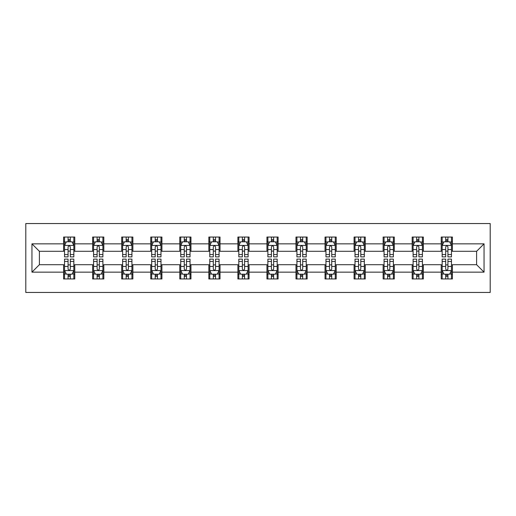 <?xml version="1.0" encoding="UTF-8"?>
<svg xmlns="http://www.w3.org/2000/svg" width="516" height="516" viewBox="0 0 516 516"><rect width="100%" height="100%" fill="white"/><g stroke="black" fill="none" stroke-linecap="round" stroke-linejoin="round"><path stroke-width="0.77" d="M25.8 292.449L490.2 292.449L490.2 223.551L25.8 223.551L25.8 292.449M452.403 243.849L452.403 237.05L441.225 237.05L441.225 243.849L423.352 243.849L423.352 237.05L412.181 237.05L412.181 243.849L394.301 243.849L394.301 237.05L383.13 237.05L383.13 243.849L365.257 243.849L365.257 237.05L354.086 237.05L354.086 243.849L336.206 243.849L336.206 237.05L325.035 237.05L325.035 243.849L307.155 243.849L307.155 237.05L295.984 237.05L295.984 243.849L278.111 243.849L278.111 237.05L266.94 237.05L266.94 243.849L249.06 243.849L249.06 237.05L237.889 237.05L237.889 243.849L220.016 243.849L220.016 237.05L208.845 237.05L208.845 243.849L190.965 243.849L190.965 237.05L179.794 237.05L179.794 243.849L161.914 243.849L161.914 237.05L150.743 237.05L150.743 243.849L132.87 243.849L132.87 237.05L121.699 237.05L121.699 243.849L103.819 243.849L103.819 237.05L92.648 237.05L92.648 243.849L74.775 243.849L74.775 237.05L63.597 237.05L63.597 243.849L31.947 243.849L31.947 272.151L39.39 264.702L63.597 264.702L63.597 278.95L74.775 278.95L74.775 264.702L92.648 264.702L92.648 278.95L103.819 278.95L103.819 264.702L121.699 264.702L121.699 278.95L132.87 278.95L132.87 264.702L150.743 264.702L150.743 278.95L161.914 278.95L161.914 264.702L179.794 264.702L179.794 278.95L190.965 278.95L190.965 264.702L208.845 264.702L208.845 278.95L220.016 278.95L220.016 264.702L237.889 264.702L237.889 278.95L249.06 278.95L249.06 264.702L266.94 264.702L266.94 278.95L278.111 278.95L278.111 264.702L295.984 264.702L295.984 278.95L307.155 278.95L307.155 264.702L325.035 264.702L325.035 278.95L336.206 278.95L336.206 264.702L354.086 264.702L354.086 278.95L365.257 278.95L365.257 264.702L383.13 264.702L383.13 278.95L394.301 278.95L394.301 264.702L412.181 264.702L412.181 278.95L423.352 278.95L423.352 264.702L441.225 264.702L441.225 278.95L452.403 278.95L452.403 264.702L476.61 264.702L476.61 251.298L452.403 251.298L452.403 243.849L484.053 243.849L484.053 272.151L452.403 272.151M441.225 272.151L423.352 272.151M412.181 272.151L394.301 272.151M383.13 272.151L365.257 272.151M354.086 272.151L336.206 272.151M325.035 272.151L307.155 272.151M295.984 272.151L278.111 272.151M266.94 272.151L249.06 272.151M237.889 272.151L220.016 272.151M208.845 272.151L190.965 272.151M179.794 272.151L161.914 272.151M150.743 272.151L132.87 272.151M121.699 272.151L103.819 272.151M92.648 272.151L74.775 272.151M63.597 272.151L31.947 272.151M441.225 243.849L441.225 251.298L423.352 251.298L423.352 243.849M412.181 243.849L412.181 251.298L394.301 251.298L394.301 243.849M383.13 243.849L383.13 251.298L365.257 251.298L365.257 243.849M354.086 243.849L354.086 251.298L336.206 251.298L336.206 243.849M325.035 243.849L325.035 251.298L307.155 251.298L307.155 243.849M295.984 243.849L295.984 251.298L278.111 251.298L278.111 243.849M266.94 243.849L266.94 251.298L249.06 251.298L249.06 243.849M237.889 243.849L237.889 251.298L220.016 251.298L220.016 243.849M208.845 243.849L208.845 251.298L190.965 251.298L190.965 243.849M179.794 243.849L179.794 251.298L161.914 251.298L161.914 243.849M150.743 243.849L150.743 251.298L132.87 251.298L132.87 243.849M121.699 243.849L121.699 251.298L103.819 251.298L103.819 243.849M92.648 243.849L92.648 251.298L74.775 251.298L74.775 243.849M63.597 243.849L63.597 251.298L39.39 251.298L31.947 243.849M39.39 251.298L39.39 264.702M484.053 272.151L476.61 264.702M476.61 251.298L484.053 243.849M63.597 241.707L64.532 241.707M68.067 241.707L70.305 241.707M73.84 241.707L74.775 241.707M63.597 251.111L64.532 251.111M68.067 251.111L70.305 251.111M73.84 251.111L74.775 251.111M63.597 264.889L64.532 264.889M68.067 264.889L70.305 264.889M73.84 264.889L74.775 264.889M63.597 274.293L64.532 274.293M68.067 274.293L70.305 274.293M73.84 274.293L74.775 274.293M92.648 264.889L93.577 264.889M97.118 264.889L99.349 264.889M102.89 264.889L103.819 264.889M92.648 274.293L93.577 274.293M97.118 274.293L99.349 274.293M102.89 274.293L103.819 274.293M92.648 241.707L93.577 241.707M97.118 241.707L99.349 241.707M102.89 241.707L103.819 241.707M92.648 251.111L93.577 251.111M97.118 251.111L99.349 251.111M102.89 251.111L103.819 251.111M121.699 264.889L122.627 264.889M126.168 264.889L128.4 264.889M131.935 264.889L132.87 264.889M121.699 274.293L122.627 274.293M126.168 274.293L128.4 274.293M131.935 274.293L132.87 274.293M121.699 241.707L122.627 241.707M126.168 241.707L128.4 241.707M131.935 241.707L132.87 241.707M121.699 251.111L122.627 251.111M126.168 251.111L128.4 251.111M131.935 251.111L132.87 251.111M150.743 264.889L151.678 264.889M155.213 264.889L157.451 264.889M160.986 264.889L161.914 264.889M150.743 274.293L151.678 274.293M155.213 274.293L157.451 274.293M160.986 274.293L161.914 274.293M150.743 241.707L151.678 241.707M155.213 241.707L157.451 241.707M160.986 241.707L161.914 241.707M150.743 251.111L151.678 251.111M155.213 251.111L157.451 251.111M160.986 251.111L161.914 251.111M179.794 264.889L180.723 264.889M184.264 264.889L186.495 264.889M190.036 264.889L190.965 264.889M179.794 274.293L180.723 274.293M184.264 274.293L186.495 274.293M190.036 274.293L190.965 274.293M179.794 241.707L180.723 241.707M184.264 241.707L186.495 241.707M190.036 241.707L190.965 241.707M179.794 251.111L180.723 251.111M184.264 251.111L186.495 251.111M190.036 251.111L190.965 251.111M208.845 264.889L209.773 264.889M213.308 264.889L215.546 264.889M219.081 264.889L220.016 264.889M208.845 274.293L209.773 274.293M213.308 274.293L215.546 274.293M219.081 274.293L220.016 274.293M208.845 241.707L209.773 241.707M213.308 241.707L215.546 241.707M219.081 241.707L220.016 241.707M208.845 251.111L209.773 251.111M213.308 251.111L215.546 251.111M219.081 251.111L220.016 251.111M237.889 264.889L238.818 264.889M242.359 264.889L244.59 264.889M248.131 264.889L249.06 264.889M237.889 274.293L238.818 274.293M242.359 274.293L244.59 274.293M248.131 274.293L249.06 274.293M237.889 241.707L238.818 241.707M242.359 241.707L244.59 241.707M248.131 241.707L249.06 241.707M237.889 251.111L238.818 251.111M242.359 251.111L244.59 251.111M248.131 251.111L249.06 251.111M266.94 264.889L267.869 264.889M271.41 264.889L273.641 264.889M277.182 264.889L278.111 264.889M266.94 274.293L267.869 274.293M271.41 274.293L273.641 274.293M277.182 274.293L278.111 274.293M266.94 241.707L267.869 241.707M271.41 241.707L273.641 241.707M277.182 241.707L278.111 241.707M266.94 251.111L267.869 251.111M271.41 251.111L273.641 251.111M277.182 251.111L278.111 251.111M295.984 264.889L296.919 264.889M300.454 264.889L302.692 264.889M306.227 264.889L307.155 264.889M295.984 274.293L296.919 274.293M300.454 274.293L302.692 274.293M306.227 274.293L307.155 274.293M295.984 241.707L296.919 241.707M300.454 241.707L302.692 241.707M306.227 241.707L307.155 241.707M295.984 251.111L296.919 251.111M300.454 251.111L302.692 251.111M306.227 251.111L307.155 251.111M325.035 264.889L325.964 264.889M329.505 264.889L331.736 264.889M335.277 264.889L336.206 264.889M325.035 274.293L325.964 274.293M329.505 274.293L331.736 274.293M335.277 274.293L336.206 274.293M325.035 241.707L325.964 241.707M329.505 241.707L331.736 241.707M335.277 241.707L336.206 241.707M325.035 251.111L325.964 251.111M329.505 251.111L331.736 251.111M335.277 251.111L336.206 251.111M354.086 264.889L355.014 264.889M358.549 264.889L360.787 264.889M364.322 264.889L365.257 264.889M354.086 274.293L355.014 274.293M358.549 274.293L360.787 274.293M364.322 274.293L365.257 274.293M354.086 241.707L355.014 241.707M358.549 241.707L360.787 241.707M364.322 241.707L365.257 241.707M354.086 251.111L355.014 251.111M358.549 251.111L360.787 251.111M364.322 251.111L365.257 251.111M383.13 264.889L384.065 264.889M387.6 264.889L389.832 264.889M393.373 264.889L394.301 264.889M383.13 274.293L384.065 274.293M387.6 274.293L389.832 274.293M393.373 274.293L394.301 274.293M383.13 241.707L384.065 241.707M387.6 241.707L389.832 241.707M393.373 241.707L394.301 241.707M383.13 251.111L384.065 251.111M387.6 251.111L389.832 251.111M393.373 251.111L394.301 251.111M412.181 264.889L413.11 264.889M416.651 264.889L418.882 264.889M422.423 264.889L423.352 264.889M412.181 274.293L413.11 274.293M416.651 274.293L418.882 274.293M422.423 274.293L423.352 274.293M412.181 241.707L413.11 241.707M416.651 241.707L418.882 241.707M422.423 241.707L423.352 241.707M412.181 251.111L413.11 251.111M416.651 251.111L418.882 251.111M422.423 251.111L423.352 251.111M441.225 264.889L442.16 264.889M445.695 264.889L447.933 264.889M451.468 264.889L452.403 264.889M441.225 274.293L442.16 274.293M445.695 274.293L447.933 274.293M451.468 274.293L452.403 274.293M441.225 241.707L442.16 241.707M445.695 241.707L447.933 241.707M451.468 241.707L452.403 241.707M441.225 251.111L442.16 251.111M445.695 251.111L447.933 251.111M451.468 251.111L452.403 251.111M70.305 239.476L68.067 239.476M73.84 254.549L70.305 254.549L70.305 256.884L73.84 256.884L73.84 245.526L71.982 241.798L66.396 241.798L64.532 245.526L64.532 256.884L68.067 256.884L68.067 254.549L64.532 254.549M64.532 245.526L64.532 237.05M73.84 245.526L73.84 237.05M68.067 241.798L68.067 237.05M70.305 237.05L70.305 241.798M70.305 254.549L70.305 246.919C69.557 245.487 68.815 245.487 68.067 246.919L68.067 254.549M68.067 276.524L70.305 276.524M64.532 261.451L68.067 261.451L68.067 259.116L64.532 259.116L64.532 270.474L66.396 274.202L71.982 274.202L73.84 270.474L73.84 259.116L70.305 259.116L70.305 261.451L73.84 261.451M73.84 270.474L73.84 278.95M64.532 270.474L64.532 278.95M70.305 274.202L70.305 278.95M68.067 278.95L68.067 274.202M68.067 261.451L68.067 269.081C68.815 270.513 69.557 270.513 70.305 269.081L70.305 261.451M99.349 239.476L97.118 239.476M102.89 254.549L99.349 254.549L99.349 256.884L102.89 256.884L102.89 245.526L101.026 241.798L95.441 241.798L93.577 245.526L93.577 256.884L97.118 256.884L97.118 254.549L93.577 254.549M93.577 245.526L93.577 237.05M102.89 245.526L102.89 237.05M97.118 241.798L97.118 237.05M99.349 237.05L99.349 241.798M99.349 254.549L99.349 246.919C98.608 245.487 97.866 245.487 97.118 246.919L97.118 254.549M128.4 239.476L126.168 239.476M131.935 254.549L128.4 254.549L128.4 256.884L131.935 256.884L131.935 245.526L130.077 241.798L124.491 241.798L122.627 245.526L122.627 256.884L126.168 256.884L126.168 254.549L122.627 254.549M122.627 245.526L122.627 237.05M131.935 245.526L131.935 237.05M126.168 241.798L126.168 237.05M128.4 237.05L128.4 241.798M128.4 254.549L128.4 246.919C127.658 245.487 126.91 245.487 126.168 246.919L126.168 254.549M97.118 276.524L99.349 276.524M93.577 261.451L97.118 261.451L97.118 259.116L93.577 259.116L93.577 270.474L95.441 274.202L101.026 274.202L102.89 270.474L102.89 259.116L99.349 259.116L99.349 261.451L102.89 261.451M102.89 270.474L102.89 278.95M93.577 270.474L93.577 278.95M99.349 274.202L99.349 278.95M97.118 278.95L97.118 274.202M97.118 261.451L97.118 269.081C97.859 270.513 98.608 270.513 99.349 269.081L99.349 261.451M126.168 276.524L128.4 276.524M122.627 261.451L126.168 261.451L126.168 259.116L122.627 259.116L122.627 270.474L124.491 274.202L130.077 274.202L131.935 270.474L131.935 259.116L128.4 259.116L128.4 261.451L131.935 261.451M131.935 270.474L131.935 278.95M122.627 270.474L122.627 278.95M128.4 274.202L128.4 278.95M126.168 278.95L126.168 274.202M126.168 261.451L126.168 269.081C126.91 270.513 127.652 270.513 128.4 269.081L128.4 261.451M157.451 239.476L155.213 239.476M160.986 254.549L157.451 254.549L157.451 256.884L160.986 256.884L160.986 245.526L159.121 241.798L153.536 241.798L151.678 245.526L151.678 256.884L155.213 256.884L155.213 254.549L151.678 254.549M151.678 245.526L151.678 237.05M160.986 245.526L160.986 237.05M155.213 241.798L155.213 237.05M157.451 237.05L157.451 241.798M157.451 254.549L157.451 246.919C156.703 245.487 155.961 245.487 155.213 246.919L155.213 254.549M186.495 239.476L184.264 239.476M190.036 254.549L186.495 254.549L186.495 256.884L190.036 256.884L190.036 245.526L188.172 241.798L182.587 241.798L180.723 245.526L180.723 256.884L184.264 256.884L184.264 254.549L180.723 254.549M180.723 245.526L180.723 237.05M190.036 245.526L190.036 237.05M184.264 241.798L184.264 237.05M186.495 237.05L186.495 241.798M186.495 254.549L186.495 246.919C185.754 245.487 185.005 245.487 184.264 246.919L184.264 254.549M215.546 239.476L213.308 239.476M219.081 254.549L215.546 254.549L215.546 256.884L219.081 256.884L219.081 245.526L217.223 241.798L211.637 241.798L209.773 245.526L209.773 256.884L213.308 256.884L213.308 254.549L209.773 254.549M209.773 245.526L209.773 237.05M219.081 245.526L219.081 237.05M213.308 241.798L213.308 237.05M215.546 237.05L215.546 241.798M215.546 254.549L215.546 246.919C214.798 245.487 214.056 245.487 213.308 246.919L213.308 254.549M155.213 276.524L157.451 276.524M151.678 261.451L155.213 261.451L155.213 259.116L151.678 259.116L151.678 270.474L153.536 274.202L159.121 274.202L160.986 270.474L160.986 259.116L157.451 259.116L157.451 261.451L160.986 261.451M160.986 270.474L160.986 278.95M151.678 270.474L151.678 278.95M157.451 274.202L157.451 278.95M155.213 278.95L155.213 274.202M155.213 261.451L155.213 269.081C155.955 270.513 156.703 270.513 157.451 269.081L157.451 261.451M184.264 276.524L186.495 276.524M180.723 261.451L184.264 261.451L184.264 259.116L180.723 259.116L180.723 270.474L182.587 274.202L188.172 274.202L190.036 270.474L190.036 259.116L186.495 259.116L186.495 261.451L190.036 261.451M190.036 270.474L190.036 278.95M180.723 270.474L180.723 278.95M186.495 274.202L186.495 278.95M184.264 278.95L184.264 274.202M184.264 261.451L184.264 269.081C185.005 270.513 185.754 270.513 186.495 269.081L186.495 261.451M213.308 276.524L215.546 276.524M209.773 261.451L213.308 261.451L213.308 259.116L209.773 259.116L209.773 270.474L211.637 274.202L217.223 274.202L219.081 270.474L219.081 259.116L215.546 259.116L215.546 261.451L219.081 261.451M219.081 270.474L219.081 278.95M209.773 270.474L209.773 278.95M215.546 274.202L215.546 278.95M213.308 278.95L213.308 274.202M213.308 261.451L213.308 269.081C214.056 270.513 214.798 270.513 215.546 269.081L215.546 261.451M244.59 239.476L242.359 239.476M248.131 254.549L244.59 254.549L244.59 256.884L248.131 256.884L248.131 245.526L246.267 241.798L240.682 241.798L238.818 245.526L238.818 256.884L242.359 256.884L242.359 254.549L238.818 254.549M238.818 245.526L238.818 237.05M248.131 245.526L248.131 237.05M242.359 241.798L242.359 237.05M244.59 237.05L244.59 241.798M244.59 254.549L244.59 246.919C243.849 245.487 243.107 245.487 242.359 246.919L242.359 254.549M242.359 276.524L244.59 276.524M238.818 261.451L242.359 261.451L242.359 259.116L238.818 259.116L238.818 270.474L240.682 274.202L246.267 274.202L248.131 270.474L248.131 259.116L244.59 259.116L244.59 261.451L248.131 261.451M248.131 270.474L248.131 278.95M238.818 270.474L238.818 278.95M244.59 274.202L244.59 278.95M242.359 278.95L242.359 274.202M242.359 261.451L242.359 269.081C243.1 270.513 243.849 270.513 244.59 269.081L244.59 261.451M273.641 239.476L271.41 239.476M277.182 254.549L273.641 254.549L273.641 256.884L277.182 256.884L277.182 245.526L275.318 241.798L269.733 241.798L267.869 245.526L267.869 256.884L271.41 256.884L271.41 254.549L267.869 254.549M267.869 245.526L267.869 237.05M277.182 245.526L277.182 237.05M271.41 241.798L271.41 237.05M273.641 237.05L273.641 241.798M273.641 254.549L273.641 246.919C272.9 245.487 272.151 245.487 271.41 246.919L271.41 254.549M271.41 276.524L273.641 276.524M267.869 261.451L271.41 261.451L271.41 259.116L267.869 259.116L267.869 270.474L269.733 274.202L275.318 274.202L277.182 270.474L277.182 259.116L273.641 259.116L273.641 261.451L277.182 261.451M277.182 270.474L277.182 278.95M267.869 270.474L267.869 278.95M273.641 274.202L273.641 278.95M271.41 278.95L271.41 274.202M271.41 261.451L271.41 269.081C272.151 270.513 272.893 270.513 273.641 269.081L273.641 261.451M302.692 239.476L300.454 239.476M306.227 254.549L302.692 254.549L302.692 256.884L306.227 256.884L306.227 245.526L304.363 241.798L298.777 241.798L296.919 245.526L296.919 256.884L300.454 256.884L300.454 254.549L296.919 254.549M296.919 245.526L296.919 237.05M306.227 245.526L306.227 237.05M300.454 241.798L300.454 237.05M302.692 237.05L302.692 241.798M302.692 254.549L302.692 246.919C301.944 245.487 301.202 245.487 300.454 246.919L300.454 254.549M300.454 276.524L302.692 276.524M296.919 261.451L300.454 261.451L300.454 259.116L296.919 259.116L296.919 270.474L298.777 274.202L304.363 274.202L306.227 270.474L306.227 259.116L302.692 259.116L302.692 261.451L306.227 261.451M306.227 270.474L306.227 278.95M296.919 270.474L296.919 278.95M302.692 274.202L302.692 278.95M300.454 278.95L300.454 274.202M300.454 261.451L300.454 269.081C301.202 270.513 301.944 270.513 302.692 269.081L302.692 261.451M331.736 239.476L329.505 239.476M335.277 254.549L331.736 254.549L331.736 256.884L335.277 256.884L335.277 245.526L333.413 241.798L327.828 241.798L325.964 245.526L325.964 256.884L329.505 256.884L329.505 254.549L325.964 254.549M325.964 245.526L325.964 237.05M335.277 245.526L335.277 237.05M329.505 241.798L329.505 237.05M331.736 237.05L331.736 241.798M331.736 254.549L331.736 246.919C330.995 245.487 330.246 245.487 329.505 246.919L329.505 254.549M329.505 276.524L331.736 276.524M325.964 261.451L329.505 261.451L329.505 259.116L325.964 259.116L325.964 270.474L327.828 274.202L333.413 274.202L335.277 270.474L335.277 259.116L331.736 259.116L331.736 261.451L335.277 261.451M335.277 270.474L335.277 278.95M325.964 270.474L325.964 278.95M331.736 274.202L331.736 278.95M329.505 278.95L329.505 274.202M329.505 261.451L329.505 269.081C330.246 270.513 330.995 270.513 331.736 269.081L331.736 261.451M360.787 239.476L358.549 239.476M364.322 254.549L360.787 254.549L360.787 256.884L364.322 256.884L364.322 245.526L362.464 241.798L356.878 241.798L355.014 245.526L355.014 256.884L358.549 256.884L358.549 254.549L355.014 254.549M355.014 245.526L355.014 237.05M364.322 245.526L364.322 237.05M358.549 241.798L358.549 237.05M360.787 237.05L360.787 241.798M360.787 254.549L360.787 246.919C360.045 245.487 359.297 245.487 358.549 246.919L358.549 254.549M358.549 276.524L360.787 276.524M355.014 261.451L358.549 261.451L358.549 259.116L355.014 259.116L355.014 270.474L356.878 274.202L362.464 274.202L364.322 270.474L364.322 259.116L360.787 259.116L360.787 261.451L364.322 261.451M364.322 270.474L364.322 278.95M355.014 270.474L355.014 278.95M360.787 274.202L360.787 278.95M358.549 278.95L358.549 274.202M358.549 261.451L358.549 269.081C359.297 270.513 360.039 270.513 360.787 269.081L360.787 261.451M389.832 239.476L387.6 239.476M393.373 254.549L389.832 254.549L389.832 256.884L393.373 256.884L393.373 245.526L391.509 241.798L385.923 241.798L384.065 245.526L384.065 256.884L387.6 256.884L387.6 254.549L384.065 254.549M384.065 245.526L384.065 237.05M393.373 245.526L393.373 237.05M387.6 241.798L387.6 237.05M389.832 237.05L389.832 241.798M389.832 254.549L389.832 246.919C389.09 245.487 388.348 245.487 387.6 246.919L387.6 254.549M387.6 276.524L389.832 276.524M384.065 261.451L387.6 261.451L387.6 259.116L384.065 259.116L384.065 270.474L385.923 274.202L391.509 274.202L393.373 270.474L393.373 259.116L389.832 259.116L389.832 261.451L393.373 261.451M393.373 270.474L393.373 278.95M384.065 270.474L384.065 278.95M389.832 274.202L389.832 278.95M387.6 278.95L387.6 274.202M387.6 261.451L387.6 269.081C388.342 270.513 389.09 270.513 389.832 269.081L389.832 261.451M418.882 239.476L416.651 239.476M422.423 254.549L418.882 254.549L418.882 256.884L422.423 256.884L422.423 245.526L420.559 241.798L414.974 241.798L413.11 245.526L413.11 256.884L416.651 256.884L416.651 254.549L413.11 254.549M413.11 245.526L413.11 237.05M422.423 245.526L422.423 237.05M416.651 241.798L416.651 237.05M418.882 237.05L418.882 241.798M418.882 254.549L418.882 246.919C418.141 245.487 417.392 245.487 416.651 246.919L416.651 254.549M416.651 276.524L418.882 276.524M413.11 261.451L416.651 261.451L416.651 259.116L413.11 259.116L413.11 270.474L414.974 274.202L420.559 274.202L422.423 270.474L422.423 259.116L418.882 259.116L418.882 261.451L422.423 261.451M422.423 270.474L422.423 278.95M413.11 270.474L413.11 278.95M418.882 274.202L418.882 278.95M416.651 278.95L416.651 274.202M416.651 261.451L416.651 269.081C417.392 270.513 418.134 270.513 418.882 269.081L418.882 261.451M447.933 239.476L445.695 239.476M451.468 254.549L447.933 254.549L447.933 256.884L451.468 256.884L451.468 245.526L449.604 241.798L444.018 241.798L442.16 245.526L442.16 256.884L445.695 256.884L445.695 254.549L442.16 254.549M442.16 245.526L442.16 237.05M451.468 245.526L451.468 237.05M445.695 241.798L445.695 237.05M447.933 237.05L447.933 241.798M447.933 254.549L447.933 246.919C447.185 245.487 446.443 245.487 445.695 246.919L445.695 254.549M445.695 276.524L447.933 276.524M442.16 261.451L445.695 261.451L445.695 259.116L442.16 259.116L442.16 270.474L444.018 274.202L449.604 274.202L451.468 270.474L451.468 259.116L447.933 259.116L447.933 261.451L451.468 261.451M451.468 270.474L451.468 278.95M442.16 270.474L442.16 278.95M447.933 274.202L447.933 278.95M445.695 278.95L445.695 274.202M445.695 261.451L445.695 269.081C446.443 270.513 447.185 270.513 447.933 269.081L447.933 261.451M73.794 245.429L64.577 245.429M64.532 242.023L66.28 242.023M72.092 242.023L73.84 242.023M68.067 249.557L64.532 249.557M73.84 249.557L70.305 249.557M70.305 240.656L68.067 240.656M64.577 270.571L73.794 270.571M73.84 273.977L72.092 273.977M66.28 273.977L64.532 273.977M70.305 266.443L73.84 266.443M64.532 266.443L68.067 266.443M68.067 275.344L70.305 275.344M102.845 245.429L93.628 245.429M93.577 242.023L95.331 242.023M101.142 242.023L102.89 242.023M97.118 249.557L93.577 249.557M102.89 249.557L99.349 249.557M99.349 240.656L97.118 240.656M131.89 245.429L122.673 245.429M122.627 242.023L124.375 242.023M130.187 242.023L131.935 242.023M126.168 249.557L122.627 249.557M131.935 249.557L128.4 249.557M128.4 240.656L126.168 240.656M93.628 270.571L102.845 270.571M102.89 273.977L101.142 273.977M95.331 273.977L93.577 273.977M99.349 266.443L102.89 266.443M93.577 266.443L97.118 266.443M97.118 275.344L99.349 275.344M122.673 270.571L131.89 270.571M131.935 273.977L130.187 273.977M124.375 273.977L122.627 273.977M128.4 266.443L131.935 266.443M122.627 266.443L126.168 266.443M126.168 275.344L128.4 275.344M160.94 245.429L151.723 245.429M151.678 242.023L153.426 242.023M159.238 242.023L160.986 242.023M155.213 249.557L151.678 249.557M160.986 249.557L157.451 249.557M157.451 240.656L155.213 240.656M189.985 245.429L180.768 245.429M180.723 242.023L182.477 242.023M188.282 242.023L190.036 242.023M184.264 249.557L180.723 249.557M190.036 249.557L186.495 249.557M186.495 240.656L184.264 240.656M219.036 245.429L209.819 245.429M209.773 242.023L211.521 242.023M217.333 242.023L219.081 242.023M213.308 249.557L209.773 249.557M219.081 249.557L215.546 249.557M215.546 240.656L213.308 240.656M151.723 270.571L160.94 270.571M160.986 273.977L159.238 273.977M153.426 273.977L151.678 273.977M157.451 266.443L160.986 266.443M151.678 266.443L155.213 266.443M155.213 275.344L157.451 275.344M180.768 270.571L189.985 270.571M190.036 273.977L188.282 273.977M182.477 273.977L180.723 273.977M186.495 266.443L190.036 266.443M180.723 266.443L184.264 266.443M184.264 275.344L186.495 275.344M209.819 270.571L219.036 270.571M219.081 273.977L217.333 273.977M211.521 273.977L209.773 273.977M215.546 266.443L219.081 266.443M209.773 266.443L213.308 266.443M213.308 275.344L215.546 275.344M248.086 245.429L238.869 245.429M238.818 242.023L240.572 242.023M246.384 242.023L248.131 242.023M242.359 249.557L238.818 249.557M248.131 249.557L244.59 249.557M244.59 240.656L242.359 240.656M238.869 270.571L248.086 270.571M248.131 273.977L246.384 273.977M240.572 273.977L238.818 273.977M244.59 266.443L248.131 266.443M238.818 266.443L242.359 266.443M242.359 275.344L244.59 275.344M277.131 245.429L267.914 245.429M267.869 242.023L269.616 242.023M275.428 242.023L277.182 242.023M271.41 249.557L267.869 249.557M277.182 249.557L273.641 249.557M273.641 240.656L271.41 240.656M267.914 270.571L277.131 270.571M277.182 273.977L275.428 273.977M269.616 273.977L267.869 273.977M273.641 266.443L277.182 266.443M267.869 266.443L271.41 266.443M271.41 275.344L273.641 275.344M306.182 245.429L296.964 245.429M296.919 242.023L298.667 242.023M304.479 242.023L306.227 242.023M300.454 249.557L296.919 249.557M306.227 249.557L302.692 249.557M302.692 240.656L300.454 240.656M296.964 270.571L306.182 270.571M306.227 273.977L304.479 273.977M298.667 273.977L296.919 273.977M302.692 266.443L306.227 266.443M296.919 266.443L300.454 266.443M300.454 275.344L302.692 275.344M335.232 245.429L326.015 245.429M325.964 242.023L327.718 242.023M333.523 242.023L335.277 242.023M329.505 249.557L325.964 249.557M335.277 249.557L331.736 249.557M331.736 240.656L329.505 240.656M326.015 270.571L335.232 270.571M335.277 273.977L333.523 273.977M327.718 273.977L325.964 273.977M331.736 266.443L335.277 266.443M325.964 266.443L329.505 266.443M329.505 275.344L331.736 275.344M364.277 245.429L355.06 245.429M355.014 242.023L356.762 242.023M362.574 242.023L364.322 242.023M358.549 249.557L355.014 249.557M364.322 249.557L360.787 249.557M360.787 240.656L358.549 240.656M355.06 270.571L364.277 270.571M364.322 273.977L362.574 273.977M356.762 273.977L355.014 273.977M360.787 266.443L364.322 266.443M355.014 266.443L358.549 266.443M358.549 275.344L360.787 275.344M393.327 245.429L384.11 245.429M384.065 242.023L385.813 242.023M391.625 242.023L393.373 242.023M387.6 249.557L384.065 249.557M393.373 249.557L389.832 249.557M389.832 240.656L387.6 240.656M384.11 270.571L393.327 270.571M393.373 273.977L391.625 273.977M385.813 273.977L384.065 273.977M389.832 266.443L393.373 266.443M384.065 266.443L387.6 266.443M387.6 275.344L389.832 275.344M422.372 245.429L413.155 245.429M413.11 242.023L414.858 242.023M420.669 242.023L422.423 242.023M416.651 249.557L413.11 249.557M422.423 249.557L418.882 249.557M418.882 240.656L416.651 240.656M413.155 270.571L422.372 270.571M422.423 273.977L420.669 273.977M414.858 273.977L413.11 273.977M418.882 266.443L422.423 266.443M413.11 266.443L416.651 266.443M416.651 275.344L418.882 275.344M451.423 245.429L442.206 245.429M442.16 242.023L443.908 242.023M449.72 242.023L451.468 242.023M445.695 249.557L442.16 249.557M451.468 249.557L447.933 249.557M447.933 240.656L445.695 240.656M442.206 270.571L451.423 270.571M451.468 273.977L449.72 273.977M443.908 273.977L442.16 273.977M447.933 266.443L451.468 266.443M442.16 266.443L445.695 266.443M445.695 275.344L447.933 275.344"/></g></svg>
